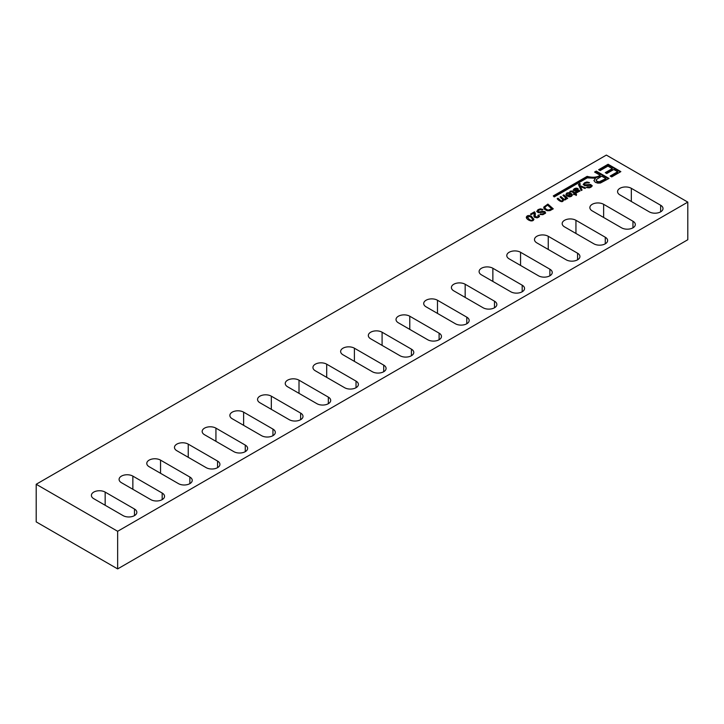 <?xml version="1.0" encoding="UTF-8"?>
<svg xmlns="http://www.w3.org/2000/svg" width="724" height="724" viewBox="0 0 724 724"><rect width="100%" height="100%" fill="white"/><g stroke="black" fill="none" stroke-linecap="round" stroke-linejoin="round"><path stroke-width="1.09" d="M587.255 186.91L590.259 186.756L591.074 185.896L590.703 185.326L584.892 185.806L583.182 184.412L584.53 182.783L586.92 181.986L589.472 182.611L585.254 183.244L584.359 184.168L584.757 184.892L590.513 184.439L592.232 185.742L590.983 187.208L589.3 187.86L586.431 187.462L587.255 186.91L587.752 187.769L589.372 187.751L590.965 186.159M583.236 184.729L584.53 183.416L586.92 182.62L588.956 182.973M580.313 186.475L582.078 190.05L581.2 190.557L578.458 184.566L579.689 183.516L580.431 184.014L579.562 184.566L579.906 185.588L585.68 187.969L584.856 188.448L580.313 186.475L581.843 190.186M579.643 185.045L579.906 186.222L585.046 188.34M578.512 184.919L579.861 184.258M576.331 191.625L578.449 191.516L578.729 190.62L575.137 191.027L573.263 189.941L574.304 188.702L576.177 188.104L578.123 188.575L574.91 189.109L574.548 190.168L578.621 189.842L579.915 190.937L577.182 192.503L575.544 192.141L576.331 191.625L576.331 192.249L577.354 192.484L578.775 191.281M573.336 190.249L575.634 188.819M575.752 188.801L577.571 188.928M567.182 196.186L570.349 194.358L570.349 193.733C567.906 192.801 566.847 193.181 567.154 194.883L566.259 195.308L565.906 194.412L566.883 192.982L569.589 192.575L572.123 194.195L572.277 195.408L571.363 196.367L569.399 196.865L566.693 195.842L570.349 193.733M565.933 194.72L566.883 193.616L569.589 193.199L572.322 195.281M568.078 195.788L570.693 195.996L571.308 195.208L570.856 194.186L568.078 195.788L569.082 196.847M570.476 196.729L571.254 195.408M563.417 195.742L563.824 194.883L567.734 198.331L566.901 198.81L566.24 198.231C566.367 199.58 565.426 200.132 563.435 199.878L563.462 200.168M563.435 200.439L563.435 199.878C562.991 203.67 558.376 200.43 557.172 198.72L558.014 198.231L561.082 200.901L562.195 200.865L562.747 199.58L560.086 197.037L560.928 196.548L563.987 199.2L565.073 199.2L565.589 197.896L562.982 195.362L563.824 194.883M563.824 195.507L567.308 198.575M560.521 197.417L560.928 196.548M560.928 197.181L563.987 199.824L565.073 199.824L565.607 198.584M553.272 208.838L549.969 210.63L546.973 210.693L544.285 209.082L543.787 207.064L547.878 204.087L553.272 208.838M543.733 207.906L547.878 204.72L547.878 204.087M547.878 204.72L552.837 209.091M540.466 214.576L542.864 214.603L544.448 213.01M537.923 211.444L539.054 212.575L543.995 211.924L545.67 212.91M536.719 211.58L538.023 210.259L540.412 209.471L542.448 209.824M542.158 210.023L539.914 209.625L537.841 211.137L539.054 211.951L542.665 211.299L545.036 211.634L545.498 213.209L542.792 214.711L539.923 214.313L543.742 213.607L544.557 212.756L544.186 212.177L538.385 212.657L536.71 211.526L538.023 209.634L540.412 208.838L542.964 209.462L542.158 210.023M534.529 211.797L535.362 213.354L535.208 216.621L537.887 216.974L538.394 216.259L537.841 215.39L538.774 214.983L539.507 216.214L538.584 217.354L534.755 217.453L533.941 216.422L534.131 212.91L531.081 214.675L530.475 214.132L534.529 211.797L535.335 213.68M535.036 216.159L535.208 217.254L536.973 217.87M537.389 217.806L538.312 216.576M530.9 214.512L534.529 212.422M527.407 217.345L530.783 220.92M532.221 220.856L532.846 219.707M529.443 216.159L531.353 216.829L533.86 219.589M526.366 217.462L527.977 216.214M530.339 216.539L527.353 217.001C529.724 220.368 531.579 221.182 532.909 219.426L530.339 216.539M609.029 178.448L600.431 183.018L597.789 183.136L595.336 182.339L593.933 180.511L595.463 178.249L587.245 177.86L554.213 196.928L553.281 195.905L587.137 176.357C592.431 177.787 596.793 177.443 600.241 175.326L594.576 172.059L596.268 171.081L609.029 178.448M593.961 180.765L595.463 178.249M595.119 172.375L596.268 171.081M596.268 171.706L608.486 178.765M553.652 196.313L587.137 176.982C592.431 178.412 596.793 178.068 600.241 175.959L600.241 175.326M575.851 193.643L575.109 193.951L575.109 193.326C573.734 191.217 572.014 190.566 569.933 191.353L570.476 191.833C571.915 191.607 573.182 192.267 574.268 193.806L573.879 194.666M576.376 195.073L575.625 194.403L576.286 193.398L575.109 193.326M575.109 193.951C573.734 191.842 572.014 191.19 569.933 191.987M592.232 210.892L621.554 227.825A8.064 4.652 0 0 0 630.342 228.829A8.064 4.652 0 0 0 635.319 224.53A8.064 4.652 0 0 0 632.957 221.236L603.635 204.313A8.064 4.652 0 0 0 594.847 203.299A8.064 4.652 0 0 0 589.87 207.598A8.064 4.652 0 0 0 592.232 210.892M93.758 498.682L123.08 515.615A8.064 4.652 0 0 0 131.868 516.619A8.064 4.652 0 0 0 136.845 512.321A8.064 4.652 0 0 0 134.483 509.026L105.161 492.103A8.064 4.652 0 0 0 96.373 491.089A8.064 4.652 0 0 0 91.396 495.397A8.064 4.652 0 0 0 93.758 498.682M121.451 482.7L150.773 499.623A8.064 4.652 0 0 0 159.561 500.637A8.064 4.652 0 0 0 164.538 496.338A8.064 4.652 0 0 0 162.176 493.044L132.854 476.111A8.064 4.652 0 0 0 124.066 475.107A8.064 4.652 0 0 0 119.089 479.406A8.064 4.652 0 0 0 121.451 482.7M149.144 466.709L178.466 483.641A8.064 4.652 0 0 0 187.254 484.646A8.064 4.652 0 0 0 192.231 480.347A8.064 4.652 0 0 0 189.869 477.053L160.547 460.129A8.064 4.652 0 0 0 151.759 459.116A8.064 4.652 0 0 0 146.782 463.414A8.064 4.652 0 0 0 149.144 466.709M176.837 450.717L206.159 467.65A8.064 4.652 0 0 0 214.947 468.654A8.064 4.652 0 0 0 219.924 464.356A8.064 4.652 0 0 0 217.562 461.061L188.24 444.138A8.064 4.652 0 0 0 179.452 443.124A8.064 4.652 0 0 0 174.475 447.432A8.064 4.652 0 0 0 176.837 450.717M204.53 434.735L233.852 451.658A8.064 4.652 0 0 0 242.64 452.672A8.064 4.652 0 0 0 247.617 448.364A8.064 4.652 0 0 0 245.255 445.079L215.933 428.146A8.064 4.652 0 0 0 207.145 427.142A8.064 4.652 0 0 0 202.168 431.441A8.064 4.652 0 0 0 204.53 434.735M232.223 418.743L261.545 435.676A8.064 4.652 0 0 0 270.333 436.681A8.064 4.652 0 0 0 275.31 432.382A8.064 4.652 0 0 0 272.948 429.088L243.626 412.155A8.064 4.652 0 0 0 234.838 411.151A8.064 4.652 0 0 0 229.861 415.449A8.064 4.652 0 0 0 232.223 418.743M259.916 402.752L289.238 419.685A8.064 4.652 0 0 0 298.026 420.689A8.064 4.652 0 0 0 303.003 416.391A8.064 4.652 0 0 0 300.641 413.096L271.319 396.173A8.064 4.652 0 0 0 262.531 395.159A8.064 4.652 0 0 0 257.554 399.467A8.064 4.652 0 0 0 259.916 402.752M287.609 386.77L316.931 403.693A8.064 4.652 0 0 0 325.719 404.707A8.064 4.652 0 0 0 330.696 400.399A8.064 4.652 0 0 0 328.334 397.114L299.012 380.181A8.064 4.652 0 0 0 290.224 379.177A8.064 4.652 0 0 0 285.247 383.476A8.064 4.652 0 0 0 287.609 386.77M315.302 370.779L344.624 387.711A8.064 4.652 0 0 0 353.412 388.716A8.064 4.652 0 0 0 358.389 384.417A8.064 4.652 0 0 0 356.027 381.123L326.705 364.19A8.064 4.652 0 0 0 317.917 363.186A8.064 4.652 0 0 0 312.94 367.484A8.064 4.652 0 0 0 315.302 370.779M342.995 354.787L372.317 371.72A8.064 4.652 0 0 0 381.105 372.724A8.064 4.652 0 0 0 386.082 368.426A8.064 4.652 0 0 0 383.72 365.131L354.398 348.208A8.064 4.652 0 0 0 345.61 347.194A8.064 4.652 0 0 0 340.633 351.502A8.064 4.652 0 0 0 342.995 354.787M370.688 338.805L400.01 355.728A8.064 4.652 0 0 0 408.798 356.742A8.064 4.652 0 0 0 413.775 352.434A8.064 4.652 0 0 0 411.413 349.149L382.091 332.216A8.064 4.652 0 0 0 373.303 331.212A8.064 4.652 0 0 0 368.326 335.511A8.064 4.652 0 0 0 370.688 338.805M398.381 322.813L427.703 339.737A8.064 4.652 0 0 0 436.491 340.751A8.064 4.652 0 0 0 441.468 336.452A8.064 4.652 0 0 0 439.106 333.158L409.784 316.225A8.064 4.652 0 0 0 400.996 315.221A8.064 4.652 0 0 0 396.019 319.519A8.064 4.652 0 0 0 398.381 322.813M426.074 306.822L455.396 323.755A8.064 4.652 0 0 0 464.184 324.759A8.064 4.652 0 0 0 469.161 320.461A8.064 4.652 0 0 0 466.799 317.166L437.477 300.243A8.064 4.652 0 0 0 428.689 299.229A8.064 4.652 0 0 0 423.712 303.528A8.064 4.652 0 0 0 426.074 306.822M453.767 290.84L483.089 307.763A8.064 4.652 0 0 0 491.877 308.777A8.064 4.652 0 0 0 496.854 304.469A8.064 4.652 0 0 0 494.492 301.184L465.17 284.251A8.064 4.652 0 0 0 456.382 283.247A8.064 4.652 0 0 0 451.405 287.546A8.064 4.652 0 0 0 453.767 290.84M481.46 274.849L510.782 291.772A8.064 4.652 0 0 0 519.57 292.786A8.064 4.652 0 0 0 524.547 288.487A8.064 4.652 0 0 0 522.185 285.193L492.863 268.26A8.064 4.652 0 0 0 484.075 267.256A8.064 4.652 0 0 0 479.098 271.554A8.064 4.652 0 0 0 481.46 274.849M509.153 258.857L538.475 275.79A8.064 4.652 0 0 0 547.263 276.794A8.064 4.652 0 0 0 552.24 272.496A8.064 4.652 0 0 0 549.878 269.201L520.556 252.278A8.064 4.652 0 0 0 511.768 251.264A8.064 4.652 0 0 0 506.791 255.563A8.064 4.652 0 0 0 509.153 258.857M536.846 242.875L566.168 259.798A8.064 4.652 0 0 0 574.956 260.812A8.064 4.652 0 0 0 579.933 256.504A8.064 4.652 0 0 0 577.571 253.219L548.249 236.286A8.064 4.652 0 0 0 539.461 235.282A8.064 4.652 0 0 0 534.484 239.581A8.064 4.652 0 0 0 536.846 242.875M564.539 226.883L593.861 243.807A8.064 4.652 0 0 0 602.649 244.821A8.064 4.652 0 0 0 607.626 240.522A8.064 4.652 0 0 0 605.264 237.228L575.942 220.295A8.064 4.652 0 0 0 567.154 219.291A8.064 4.652 0 0 0 562.177 223.589A8.064 4.652 0 0 0 564.539 226.883M619.925 194.901L649.247 211.833A8.064 4.652 0 0 0 658.035 212.847A8.064 4.652 0 0 0 663.012 208.539A8.064 4.652 0 0 0 660.65 205.254L631.328 188.321A8.064 4.652 0 0 0 622.54 187.317A8.064 4.652 0 0 0 617.563 191.616A8.064 4.652 0 0 0 619.925 194.901M601.698 176.176L596.495 179.452L596.268 180.466L597.074 181.326L599.219 181.805L605.934 178.611L601.698 176.176M36.2 484.266L36.2 521.886L117.65 568.91L687.8 239.734L687.8 202.114L606.35 155.09L36.2 484.266L117.65 531.289L687.8 202.114M117.65 531.289L117.65 568.91M566.955 194.928L566.955 194.303L567.154 194.883M607.916 166.104L600.142 170.593L598.63 169.724L608.088 164.257L620.848 171.624L611.689 176.918L610.178 176.041L617.653 171.724L613.78 169.488L606.775 173.534L605.264 172.656L612.26 168.611L607.916 166.104M574.268 193.806L573.453 194.285L573.96 194.738L574.784 194.258L576.195 195.498L576.576 194.62L575.625 193.779M531.353 216.205L533.896 219.282C533.009 222.947 525.959 219.598 526.33 217.137C527.054 215.39 528.737 215.082 531.353 216.205L531.353 216.829M547.579 205.145L544.964 207.091L545.389 208.693L548.077 210.15L551.76 208.829L547.579 205.145M544.928 207.815L545.389 209.317L548.077 210.775L550.548 210.159L551.76 208.829M605.807 172.973L612.26 169.244L612.26 168.611M610.721 176.357L617.653 172.357L617.653 171.724M599.173 170.031L608.088 164.882L608.088 164.257M608.088 164.882L620.305 171.941M587.137 176.982L587.137 176.357M596.268 180.457L597.074 181.95L599.219 182.43L601.897 181.57L605.934 179.244L605.934 178.611M575.77 193.57L575.77 192.946M538.249 215.843L539.461 216.44M533.941 216.431L534.24 213.915M584.431 184.593L585.562 185.724L590.513 185.063L592.178 186.059M557.598 199.1L561.625 201.661L562.756 200.24M574.44 190.095L575.128 190.937L578.621 190.466L579.852 191.181M579.906 186.222L579.906 185.588M579.689 184.149L579.689 183.516M558.014 198.865L558.014 198.231M540.747 214.385L540.747 213.752M538.774 215.607L538.774 214.983M603.635 217.481L603.635 204.313M632.957 227.825L632.957 221.236M105.161 505.271L105.161 492.103M134.483 515.615L134.483 509.026M132.854 489.279L132.854 476.111M162.176 499.623L162.176 493.044M160.547 473.288L160.547 460.129M189.869 483.641L189.869 477.053M188.24 457.306L188.24 444.138M217.562 467.65L217.562 461.061M215.933 441.314L215.933 428.146M245.255 451.658L245.255 445.079M243.626 425.323L243.626 412.155M272.948 435.676L272.948 429.088M271.319 409.341L271.319 396.173M300.641 419.685L300.641 413.096M299.012 393.349L299.012 380.181M328.334 403.693L328.334 397.114M326.705 377.358L326.705 364.19M356.027 387.711L356.027 381.123M354.398 361.376L354.398 348.208M383.72 371.72L383.72 365.131M382.091 345.384L382.091 332.216M411.413 355.728L411.413 349.149M409.784 329.393L409.784 316.225M439.106 339.737L439.106 333.158M437.477 313.411L437.477 300.243M466.799 323.755L466.799 317.166M465.17 297.419L465.17 284.251M494.492 307.763L494.492 301.184M492.863 281.428L492.863 268.26M522.185 291.772L522.185 285.193M520.556 265.446L520.556 252.278M549.878 275.79L549.878 269.201M548.249 249.454L548.249 236.286M577.571 259.798L577.571 253.219M575.942 233.463L575.942 220.295M605.264 243.807L605.264 237.228M631.328 201.489L631.328 188.321M660.65 211.833L660.65 205.254M591.074 185.824L591.074 186.448M578.938 190.937L578.938 191.561M571.317 195.091L571.317 195.724M565.67 198.276L565.67 198.901M537.841 211.137L537.841 211.761M535.009 215.87L535.009 216.503M538.394 216.259L538.394 216.892M527.353 217.625L527.353 217.001M532.909 220.051L532.909 219.426M596.205 180.14L596.205 180.774M584.349 184.285L584.349 184.91M579.553 184.656L579.553 185.29M574.304 189.797L574.304 190.421M562.819 199.924L562.819 200.548M544.891 207.498L544.891 208.123M544.566 212.675L544.566 213.299M534.267 213.562L534.267 214.186"/></g></svg>
